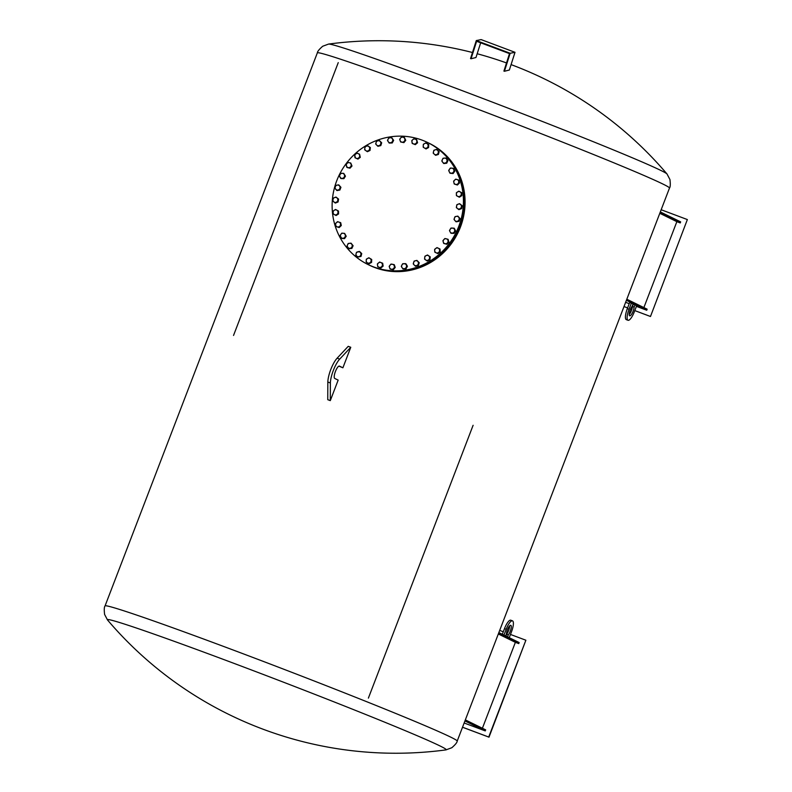 <?xml version="1.0" encoding="UTF-8"?>
<svg xmlns="http://www.w3.org/2000/svg" width="792" height="792" viewBox="0 0 792 792"><rect width="100%" height="100%" fill="white"/><g stroke="black" fill="none" stroke-linecap="round" stroke-linejoin="round"><path stroke-width="1.19" d="M480.675 42.808L475.972 57.509L471.042 58.757L476.626 41.283L509.494 53.608L503.91 71.082L504.415 71.27L510.167 53.272L515.008 52.312L509.345 70.023L504.415 71.27M515.008 52.312L481.13 39.6L476.289 40.56L470.537 58.568L471.042 58.757M476.289 40.56L510.167 53.272M350.767 347.292L348.223 346.342L337.144 358.172A16.028 4.524 -69.4 0 0 327.829 382.021L327.749 399.673L330.294 400.623L338.164 380.12L334.749 378.447A6.603 1.861 -69.4 0 1 335.402 371.547A6.603 1.861 -69.4 0 1 339.441 366.112A6.603 1.861 -69.4 0 1 339.481 366.132L342.896 367.795L350.767 347.292L339.689 359.123A16.028 4.524 110.6 0 0 330.373 382.982L330.294 400.623M342.896 367.795L338.917 366.142M327.829 382.021L330.373 382.982M498.445 633.649L518.76 643.599L519.166 642.55L498.851 632.6M509.236 637.679L511.474 631.848A10.375 2.93 110.6 0 0 512.473 620.839L510.781 620.205A10.375 2.93 110.6 0 0 504.494 628.63L502.316 634.293M512.473 620.839A10.375 2.93 110.6 0 0 506.187 629.264L503.95 635.095M505.633 635.917L506.385 633.956A5.603 1.584 -69.4 0 1 508.197 628.076A5.603 1.584 -69.4 0 1 510.8 625.304A5.603 1.584 -69.4 0 1 510.909 629.244A5.603 1.584 -69.4 0 1 508.306 634.897L506.613 634.263L505.92 636.055M509.603 625.928A5.603 1.584 -69.4 0 1 506.613 634.263M508.306 634.897L507.553 636.857M465.34 719.898L485.654 729.848L485.248 730.907L464.152 722.987M485.248 730.907L464.934 720.958M498.317 633.976L515.374 642.332L482.397 728.254M518.76 643.599L515.374 642.332M510.474 634.451L525.878 640.223L488.713 737.035L462.528 727.214M499.693 630.402L503.296 631.759M506.514 632.966L507.296 633.263M462.518 727.244L489.001 737.174L525.878 640.223M233.531 335.442L338.253 62.617L233.531 335.442M368.389 698.118L473.111 425.294L368.389 698.108A188.595 4.94 -159 0 0 368.389 698.108M660.33 211.929L680.655 221.879L680.249 222.928L659.924 212.979M626.818 299.228L647.133 309.177L646.737 310.236L636.412 306.365M629.234 303.673L625.63 302.316M646.737 310.236L626.413 300.287M631.392 303.108L629.026 309.266L627.333 308.632L629.689 302.475L633.065 303.93L632.194 306.217A5.603 1.584 -69.4 0 0 629.591 311.87A5.603 1.584 -69.4 0 0 629.699 315.81A5.603 1.584 -69.4 0 0 632.303 313.038A5.603 1.584 -69.4 0 0 634.115 307.157L632.422 306.524A5.603 1.584 -69.4 0 1 629.204 314.553M632.422 306.524L633.293 304.237L636.669 305.692L634.303 311.86A10.375 2.93 110.6 0 1 628.026 320.275L626.323 319.641A10.375 2.93 110.6 0 1 627.333 308.632M634.986 304.87L634.115 307.157M629.026 309.266A10.375 2.93 110.6 0 0 628.026 320.275M650.192 316.364L634.788 310.593L650.479 316.503L687.357 219.562L661.172 209.741M631.798 309.464L630.59 309.009L631.788 309.494M627.611 307.9L624.007 306.544L627.601 307.92M680.249 222.928L676.853 221.661L643.876 307.583M687.357 219.562L650.479 316.503M659.795 213.305L676.853 221.661M368.795 264.904L369.557 265.28A67.894 65.112 -63.9 0 0 375.091 267.656A67.894 65.112 -63.9 0 0 459.212 230.076A67.894 65.112 -63.9 0 0 429.264 143.312L428.492 142.936A67.894 65.112 116.1 0 1 458.439 229.7A67.894 65.112 116.1 0 1 374.319 267.28A67.894 65.112 116.1 0 1 368.795 264.904A67.894 65.112 116.1 0 1 368.745 264.875M427.63 142.52L428.393 142.897A67.894 65.112 116.1 0 1 457.024 232.501A67.894 65.112 116.1 0 1 368.696 264.855L367.924 264.478A67.894 65.112 116.1 0 1 336.788 180.625A67.894 65.112 116.1 0 1 427.63 142.52A67.894 65.112 116.1 0 1 456.261 232.125A67.894 65.112 116.1 0 1 367.924 264.478M455.598 230.878L454.311 231.868A2.544 2.445 -63.9 0 0 452.38 228.046A2.544 2.445 -63.9 0 0 450.054 231.789L449.47 230.541L451.014 228.046L454.311 228.324L455.598 230.878L454.054 233.373L451.212 233.313L450.054 231.789A2.544 2.445 -63.9 0 0 454.311 231.868L453.598 233.145L450.757 233.095M453.856 228.096L455.143 230.65M448.896 242.124L447.391 242.946A2.544 2.445 -63.9 0 0 446.233 238.778A2.544 2.445 -63.9 0 0 443.263 242.015L442.926 240.649L444.916 238.501L448.123 239.342L448.896 242.124L446.916 244.282L443.698 243.431L443.263 242.015A2.544 2.445 -63.9 0 0 447.391 242.946L446.46 244.055L443.698 243.431M447.668 239.125L448.44 241.897M440.223 251.886L438.54 252.5A2.544 2.445 -63.9 0 0 438.204 248.153A2.544 2.445 -63.9 0 0 434.689 250.747L434.64 249.322L436.976 247.599L440.005 248.985L440.223 251.886L437.887 253.618L434.858 252.222L434.689 250.747A2.544 2.445 -63.9 0 0 438.54 252.5L437.432 253.39L434.858 252.222M439.55 248.767L439.768 251.658M427.522 254.984L428.601 255.796A2.544 2.445 -63.9 0 0 424.68 257.657A2.544 2.445 -63.9 0 0 425.66 259.944L424.571 259.132L424.908 256.232L427.522 254.984L430.254 256.875L429.917 259.786L427.304 261.023L425.66 259.944A2.544 2.445 -63.9 0 0 428.106 260.152L426.848 260.806M429.462 259.558L428.106 260.152A2.544 2.445 -63.9 0 0 429.571 258.083L429.917 259.786M428.601 255.796L429.799 256.657L429.571 258.083A2.544 2.445 -63.9 0 0 428.601 255.796M416.899 260.39L417.79 261.419A2.544 2.445 -63.9 0 0 413.622 262.469A2.544 2.445 -63.9 0 0 414.127 264.924L413.236 263.894L414.117 261.093L416.899 260.39L419.255 262.716L418.374 265.518L415.592 266.221L414.127 264.924A2.544 2.445 -63.9 0 0 416.473 265.617L415.137 266.003M417.919 265.3L416.473 265.617A2.544 2.445 -63.9 0 0 418.305 263.865L418.374 265.518M417.79 261.419L418.8 262.498L418.305 263.865A2.544 2.445 -63.9 0 0 417.79 261.419M405.514 263.597L406.187 264.805A2.544 2.445 -63.9 0 0 401.92 265.003A2.544 2.445 -63.9 0 0 401.95 267.528L401.287 266.33L402.673 263.736L405.969 263.825L407.425 266.28L406.039 268.874L403.197 269.003L401.95 267.528A2.544 2.445 -63.9 0 0 404.098 268.686L402.742 268.785M405.583 268.646L404.098 268.686A2.544 2.445 -63.9 0 0 406.217 267.33L406.039 268.874M406.187 264.805L406.969 266.062L406.217 267.33A2.544 2.445 -63.9 0 0 406.187 264.805M393.822 264.488L394.238 265.815A2.544 2.445 -63.9 0 0 390.04 265.162A2.544 2.445 -63.9 0 0 389.595 267.666L389.179 266.33L391.02 264.053L394.277 264.716L395.228 267.429L393.377 269.706L390.129 269.052L389.595 267.666A2.544 2.445 -63.9 0 0 391.466 269.24L390.129 269.052M392.921 269.488L391.466 269.24A2.544 2.445 -63.9 0 0 393.782 268.32L392.921 269.488L393.377 269.706M394.238 265.815L394.772 267.211L393.782 268.32A2.544 2.445 -63.9 0 0 394.238 265.815M382.249 263.023L382.397 264.429A2.544 2.445 -63.9 0 0 378.437 262.944A2.544 2.445 -63.9 0 0 377.527 265.32L377.378 263.914L379.615 262.033L382.704 263.251L383.12 266.122L380.883 268.003L377.784 266.785L377.527 265.32A2.544 2.445 -63.9 0 0 379.051 267.25L377.784 266.785M380.427 267.775L379.051 267.25A2.544 2.445 -63.9 0 0 381.487 266.805L380.427 267.775L380.883 268.003M382.397 264.429L382.665 265.894L381.487 266.805A2.544 2.445 -63.9 0 0 382.397 264.429M368.874 257.756L370.012 258.479A2.544 2.445 -63.9 0 0 366.211 260.598L366.34 259.162L368.874 257.756L371.715 259.479L371.567 262.399L369.032 263.805L366.191 262.083L366.211 260.598A2.544 2.445 -63.9 0 0 369.785 262.855L368.577 263.587M370.012 258.479L371.26 259.261L371.131 260.687A2.544 2.445 -63.9 0 0 370.012 258.479M371.131 260.687L371.111 262.182L369.785 262.855A2.544 2.445 -63.9 0 0 371.131 260.687M359.231 251.381L360.192 252.331A2.544 2.445 -63.9 0 0 356.083 253.658L356.499 252.262L359.687 251.599L361.726 253.569L361.023 256.42L357.835 257.073L355.796 255.113L356.083 253.658A2.544 2.445 -63.9 0 0 359.142 256.608L357.835 257.073M360.192 252.331L361.271 253.341L360.865 254.737A2.544 2.445 -63.9 0 0 360.192 252.331M360.865 254.737L360.568 256.192L359.142 256.608A2.544 2.445 -63.9 0 0 360.865 254.737M351.044 243.154L351.797 244.302A2.544 2.445 -63.9 0 0 347.54 244.787L348.213 243.481L351.044 243.154L353.113 245.728L351.886 248.401L349.054 248.728L346.985 246.154L347.54 244.787A2.544 2.445 -63.9 0 0 349.955 248.312L348.599 248.5M351.797 244.302L352.658 245.5L351.985 246.807A2.544 2.445 -63.9 0 0 351.797 244.302M351.985 246.807L351.43 248.173L349.955 248.312A2.544 2.445 -63.9 0 0 351.985 246.807M344.639 233.392L345.144 234.689A2.544 2.445 -63.9 0 0 340.906 234.313L341.817 233.145L344.639 233.392L346.213 236.254L344.52 238.649L341.689 238.402L340.115 235.541L340.906 234.313A2.544 2.445 -63.9 0 0 342.589 238.273L341.233 238.184M345.144 234.689L345.757 236.036L344.857 237.204A2.544 2.445 -63.9 0 0 345.144 234.689M344.857 237.204L344.065 238.432L342.589 238.273A2.544 2.445 -63.9 0 0 344.857 237.204M340.253 222.473L340.491 223.859A2.544 2.445 -63.9 0 0 336.432 222.651L337.55 221.671L340.708 222.7L341.293 225.532L339.184 227.552L336.026 226.522L335.432 223.69L336.432 222.651A2.544 2.445 -63.9 0 0 337.323 226.898L336.026 226.522M340.491 223.859L340.837 225.304L339.728 226.294A2.544 2.445 -63.9 0 0 340.491 223.859M339.728 226.294L338.728 227.334L337.323 226.898A2.544 2.445 -63.9 0 0 339.728 226.294M335.57 209.474L338.511 211.038L338.55 213.949L336.105 215.523L333.165 213.969L333.125 211.048L334.293 210.236A2.544 2.445 -63.9 0 0 334.353 214.602A2.544 2.445 -63.9 0 0 338.016 212.246A2.544 2.445 -63.9 0 0 334.293 210.236L335.57 209.474L338.055 210.82L338.085 213.731L335.65 215.305M335.966 197.05L338.58 199.089L338.065 201.97L335.382 203.039L332.769 201L333.283 198.109L334.57 197.555A2.544 2.445 -63.9 0 0 333.788 201.881A2.544 2.445 -63.9 0 0 337.808 200.277A2.544 2.445 -63.9 0 0 334.57 197.555L335.966 197.05L338.125 198.871L337.61 201.752L334.927 202.811M338.719 184.853L340.936 187.308L339.877 190.05L337.065 190.565L334.848 188.11L335.897 185.368L337.253 185.081A2.544 2.445 -63.9 0 0 335.669 189.199A2.544 2.445 -63.9 0 0 339.887 188.427A2.544 2.445 -63.9 0 0 337.253 185.081L338.719 184.853L340.471 187.08L339.422 189.833L336.61 190.347M343.718 173.369L345.46 176.151L343.916 178.645L341.075 178.586L339.322 175.814L340.877 173.309L342.233 173.309A2.544 2.445 -63.9 0 0 339.917 177.061A2.544 2.445 -63.9 0 0 344.173 177.141A2.544 2.445 -63.9 0 0 342.233 173.309L343.718 173.369L345.005 175.923L343.461 178.418L340.619 178.368M350.767 163.033L351.995 166.033L350.014 168.191L347.252 167.567L346.025 164.568L348.015 162.41L349.331 162.687A2.544 2.445 -63.9 0 0 346.361 165.924A2.544 2.445 -63.9 0 0 350.49 166.865A2.544 2.445 -63.9 0 0 349.331 162.687L350.767 163.033L351.539 165.815L349.559 167.963L346.797 167.34M359.608 154.242L360.291 157.36L357.944 159.093L355.38 157.925L354.697 154.806L357.043 153.074L358.271 153.628A2.544 2.445 -63.9 0 0 354.757 156.222A2.544 2.445 -63.9 0 0 358.608 157.974A2.544 2.445 -63.9 0 0 358.271 153.628L359.608 154.242L359.835 157.133L357.489 158.865L354.925 157.697M367.617 145.659L370.349 147.55L370.022 150.46L367.409 151.698L365.755 150.609A2.544 2.445 -63.9 0 0 369.676 148.757A2.544 2.445 -63.9 0 0 366.25 146.253L367.617 145.659L369.894 147.332L369.567 150.232L366.953 151.47M365.003 146.906L366.25 146.253A2.544 2.445 -63.9 0 0 364.785 148.322L365.003 146.906M365.755 150.609L364.676 149.807L364.785 148.322A2.544 2.445 -63.9 0 0 365.755 150.609M379.328 140.461L381.685 142.788L380.813 145.589L378.031 146.292L376.566 144.995A2.544 2.445 -63.9 0 0 380.734 143.936A2.544 2.445 -63.9 0 0 377.883 140.788L379.328 140.461L381.229 142.57L380.358 145.372L377.576 146.075M376.547 141.164L377.883 140.788A2.544 2.445 -63.9 0 0 376.052 142.54L376.547 141.164M376.566 144.995L375.675 143.966L376.052 142.54A2.544 2.445 -63.9 0 0 376.566 144.995M391.733 137.679L393.644 140.362L392.248 142.946L389.407 143.085L388.169 141.61A2.544 2.445 -63.9 0 0 392.436 141.402A2.544 2.445 -63.9 0 0 390.248 137.719L391.733 137.679L393.188 140.135L391.793 142.728L388.951 142.857M388.892 137.818L390.248 137.719A2.544 2.445 -63.9 0 0 388.139 139.085L388.892 137.818M388.169 141.61L387.496 140.402L388.139 139.085A2.544 2.445 -63.9 0 0 388.169 141.61M404.346 137.412L405.752 140.352L403.9 142.629L400.653 141.976L400.118 140.59A2.544 2.445 -63.9 0 0 404.316 141.243A2.544 2.445 -63.9 0 0 402.89 137.165L404.346 137.412L405.296 140.135L403.445 142.411L400.653 141.976M401.544 136.976L402.89 137.165A2.544 2.445 -63.9 0 0 400.564 138.085L401.544 136.976M400.118 140.59L399.703 139.253L400.564 138.085A2.544 2.445 -63.9 0 0 400.118 140.59M416.681 139.679L417.552 142.768L415.315 144.649L412.216 143.441L411.959 141.976A2.544 2.445 -63.9 0 0 415.919 143.461A2.544 2.445 -63.9 0 0 415.305 139.154L416.681 139.679L417.087 142.55L414.86 144.431L412.216 143.441M414.048 138.689L415.305 139.154A2.544 2.445 -63.9 0 0 412.87 139.6L414.048 138.689M411.959 141.976L411.81 140.57L412.87 139.6A2.544 2.445 -63.9 0 0 411.959 141.976M425.888 142.877L427.027 143.6A2.544 2.445 -63.9 0 0 424.571 143.55L425.888 142.877L428.729 144.609L428.581 147.52L426.047 148.936L424.344 147.926A2.544 2.445 -63.9 0 0 428.145 145.817A2.544 2.445 -63.9 0 0 427.027 143.6L428.274 144.382L428.125 147.302L425.591 148.708M424.344 147.926L423.205 147.203L423.225 145.718A2.544 2.445 -63.9 0 0 424.344 147.926M423.225 145.718L423.354 144.283L424.571 143.55A2.544 2.445 -63.9 0 0 423.225 145.718M436.639 149.381L437.6 150.341A2.544 2.445 -63.9 0 0 435.214 149.797L436.639 149.381L439.134 151.579L438.431 154.42L435.699 155.311L434.165 154.074A2.544 2.445 -63.9 0 0 438.263 152.747A2.544 2.445 -63.9 0 0 437.6 150.341L438.679 151.351L437.976 154.202L435.244 155.084M434.165 154.074L433.204 153.123L433.491 151.668A2.544 2.445 -63.9 0 0 434.165 154.074M433.491 151.668L433.897 150.272L435.214 149.797A2.544 2.445 -63.9 0 0 433.491 151.668M445.866 157.964L446.619 159.113A2.544 2.445 -63.9 0 0 444.391 158.103L446.322 158.192L447.935 160.538L446.718 163.211L443.876 163.538L442.56 162.113A2.544 2.445 -63.9 0 0 446.807 161.618A2.544 2.445 -63.9 0 0 446.619 159.113L447.48 160.311L446.262 162.984L443.421 163.31M442.56 162.113L441.817 160.964L442.362 159.598A2.544 2.445 -63.9 0 0 442.56 162.113M442.362 159.598L443.035 158.291L444.391 158.103A2.544 2.445 -63.9 0 0 442.362 159.598M453.232 168.28L453.737 169.577A2.544 2.445 -63.9 0 0 451.767 168.132L453.687 168.508L454.816 171.141L453.113 173.537L450.292 173.29L449.212 171.725A2.544 2.445 -63.9 0 0 453.45 172.092A2.544 2.445 -63.9 0 0 453.737 169.577L454.361 170.923L452.658 173.319L449.836 173.072M449.212 171.725L448.708 170.429L449.5 169.201A2.544 2.445 -63.9 0 0 449.212 171.725M449.5 169.201L450.41 168.033L451.767 168.132A2.544 2.445 -63.9 0 0 449.5 169.201M458.449 179.942L458.687 181.328A2.544 2.445 -63.9 0 0 457.033 179.507L458.905 180.17L459.489 183.001L457.38 185.021L454.222 183.992L453.865 182.546A2.544 2.445 -63.9 0 0 457.925 183.754A2.544 2.445 -63.9 0 0 458.687 181.328L459.033 182.774L456.925 184.793L454.222 183.992M453.865 182.546L453.628 181.16L454.628 180.121A2.544 2.445 -63.9 0 0 453.865 182.546M454.628 180.121L455.747 179.131L457.033 179.507A2.544 2.445 -63.9 0 0 454.628 180.121M461.766 192.723L461.3 192.496L461.271 193.931A2.544 2.445 -63.9 0 0 457.548 191.921A2.544 2.445 -63.9 0 0 457.598 196.287L456.42 195.644L456.38 192.733L458.825 191.159L461.766 192.723L461.795 195.634L459.36 197.208L457.598 196.287A2.544 2.445 -63.9 0 0 461.271 193.931L461.34 195.416L458.895 196.99M458.825 191.159L461.3 192.496M462.162 205.692L461.706 205.465L461.389 206.88A2.544 2.445 -63.9 0 0 458.142 204.148A2.544 2.445 -63.9 0 0 457.37 208.474L456.34 207.593L456.865 204.712L459.538 203.653L462.162 205.692L461.637 208.573L458.964 209.642L457.37 208.474A2.544 2.445 -63.9 0 0 461.389 206.88L461.182 208.355L458.509 209.415M459.538 203.653L461.706 205.465M460.083 218.572L459.033 219.691A2.544 2.445 -63.9 0 0 456.4 216.345A2.544 2.445 -63.9 0 0 454.816 220.463L453.994 219.374L455.044 216.632L457.865 216.117L460.083 218.572L459.023 221.315L456.212 221.829L454.816 220.463A2.544 2.445 -63.9 0 0 459.033 219.691L458.568 221.097L455.756 221.612M457.865 216.117L459.617 218.354M337.144 358.172L339.689 359.123M506.187 629.264L504.494 628.63M669.487 188.06A188.595 4.94 -159 0 0 495.188 115.86A188.595 4.94 -159 0 0 317.344 52.886L105.059 605.91A188.595 4.94 21 0 1 282.892 668.894A188.595 4.94 21 0 1 457.202 741.094L669.487 188.06C670.359 187.041 670.507 184.199 669.943 179.536L667.022 173.993A181.467 4.752 -159 0 0 660.726 170.379A181.467 4.752 -159 0 0 479.279 97.119A181.467 4.752 -159 0 0 328.581 44.075L322.71 46.243C319.166 49.332 317.384 51.549 317.344 52.886M105.059 605.91C104.188 606.929 104.039 609.771 104.603 614.443L107.514 619.978A181.467 4.752 21 0 1 250.321 669.537A181.467 4.752 21 0 1 439.827 745.856A181.467 4.752 21 0 1 445.955 749.895L451.826 747.727C455.38 744.638 457.162 742.431 457.202 741.094M667.022 173.993A378.328 378.328 0 0 0 511.078 64.607M506.504 62.934A378.328 378.328 0 0 0 477.18 53.747M472.468 52.51A378.328 378.328 0 0 0 328.581 44.075M107.514 619.978A378.328 378.328 0 0 0 445.955 749.895"/></g></svg>
